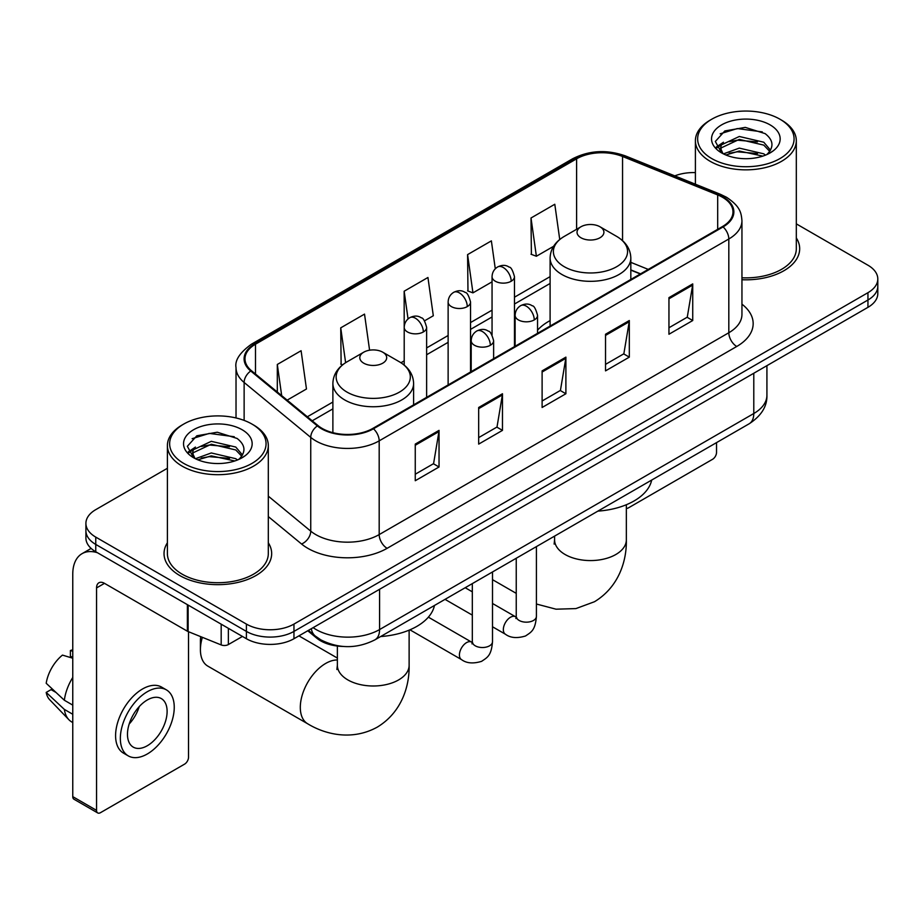 <?xml version="1.0" encoding="UTF-8"?>
<svg xmlns="http://www.w3.org/2000/svg" width="924" height="924" viewBox="0 0 924 924"><rect width="100%" height="100%" fill="white"/><g stroke="black" fill="none" stroke-linecap="round" stroke-linejoin="round"><path stroke-width="1.39" d="M550.103 320.605A59.425 34.303 0 0 0 537.549 330.191M640.32 273.978L630.826 270.143M343.231 646.454A33.634 19.416 180 0 1 316.77 638.184L307.761 630.757M167.394 468.283L95.761 509.644A33.634 19.416 0 0 0 85.909 523.377L85.909 538.022A33.634 19.416 0 0 0 95.761 551.755L246.396 638.727A33.634 19.416 0 0 0 293.959 638.727L867.948 307.334A33.634 19.416 0 0 0 877.8 293.601L877.8 286.278A33.634 19.416 0 0 1 867.948 300.011A33.634 19.416 0 0 0 877.8 286.278L877.8 278.956A33.634 19.416 0 0 0 867.948 265.223L796.315 223.862M85.909 523.377A33.634 19.416 0 0 0 95.761 537.11L246.396 624.081A33.634 19.416 0 0 0 293.959 624.081L293.959 631.404L867.948 300.011L293.959 631.404A33.634 19.416 0 0 1 246.396 631.404A33.634 19.416 0 0 0 293.959 631.404L293.959 638.727M95.761 537.11L95.761 544.432L246.396 631.404L95.761 544.432A33.634 19.416 0 0 1 85.909 530.699A33.634 19.416 0 0 0 95.761 544.432L95.761 551.755M167.394 542.781A53.811 31.069 0 0 0 164.033 553.591A53.811 31.069 0 0 0 179.799 575.56A53.811 31.069 0 0 0 238.45 582.293A53.811 31.069 0 0 0 271.668 553.591A53.811 31.069 0 0 0 268.307 542.781A53.811 31.069 0 0 1 271.668 553.591A53.811 31.069 0 0 1 238.45 582.293A53.811 31.069 0 0 1 179.799 575.56A53.811 31.069 0 0 1 164.033 553.591A53.811 31.069 0 0 1 167.394 542.781M722.464 197.251A35.874 20.709 180 0 1 732.975 211.896A35.874 20.709 180 0 1 722.464 226.553L372.846 428.401A35.874 20.709 180 0 1 318.087 425.641L251.478 370.72A35.874 20.709 180 0 1 244.987 358.835A35.874 20.709 180 0 1 255.498 344.19L576.611 158.801A35.874 20.709 180 0 1 622.557 156.479L717.682 194.929A35.874 20.709 180 0 1 722.464 197.251M723.099 196.893A36.775 21.229 0 0 0 718.191 194.514L623.065 156.052A36.775 21.229 0 0 0 575.975 158.431L254.862 343.82A36.775 21.229 0 0 0 250.739 371.009L317.348 425.929A36.775 21.229 0 0 0 373.481 428.771L723.099 226.911A36.775 21.229 0 0 0 723.099 196.893M415.257 444.098L415.257 480.723L439.039 466.99L439.039 430.376L415.257 444.098M415.257 474.22L433.575 463.652L438.946 431.589A8.974 5.174 -120 0 0 439.039 430.376M433.414 463.744L439.039 466.99M478.678 407.484L478.678 444.109L502.471 430.376L502.471 393.751L478.678 407.484M478.678 437.606L497.008 427.027L502.367 394.975A8.974 5.174 -120 0 0 502.471 393.751M496.846 427.119L502.471 430.376M668.953 297.632L668.953 334.245L692.734 320.524L692.734 283.899L668.953 297.632M668.953 327.754L687.271 317.175L692.642 285.112A8.974 5.174 -120 0 0 692.734 283.899M687.11 317.267L692.734 320.524M605.532 334.245L605.532 370.871L629.313 357.138L629.313 320.524L605.532 334.245M605.532 364.368L623.85 353.8L629.221 321.737A8.974 5.174 -120 0 0 629.313 320.524M623.688 353.892L629.313 357.138M542.111 370.871L542.111 407.484L565.892 393.751L565.892 357.138L542.111 370.871M542.111 400.993L560.429 390.413L565.8 358.35A8.974 5.174 -120 0 0 565.892 357.138M560.267 390.506L565.892 393.751M741.949 279.741A53.811 31.069 0 0 0 799.676 248.752A53.811 31.069 0 0 0 796.315 237.942A53.811 31.069 0 0 1 799.676 248.752A53.811 31.069 0 0 1 741.949 279.741M293.959 624.081L867.948 292.689A33.634 19.416 0 0 0 877.8 278.956M695.402 172.603A33.634 19.416 0 0 0 674.786 175.872M287.156 400.138L306.468 388.992L301.097 350.727L277.315 364.46L277.315 392.019M495.287 268.792L491.372 240.875L467.59 254.608L467.971 291.002M559.736 239.501L554.793 204.262L531.011 217.995L531.392 254.389M369.588 350.208L364.518 314.114L340.737 327.847L341.118 364.241M424.52 320.836L433.31 315.754L427.939 277.489L404.158 291.222L404.204 327.812M404.158 291.222L408.05 318.93M467.59 254.608L472.949 292.862L492.053 281.843M472.949 292.862L467.59 290.864M531.011 217.995L536.382 256.248L553.58 246.315M536.382 256.248L531.011 254.239M342.642 364.807L340.737 364.091M340.737 327.847L345.622 362.682M277.315 364.46L281.681 395.622M626.345 508.327A5.602 3.234 120 0 0 628.528 507.819L712.554 459.309A5.602 3.234 120 0 0 716.527 452.437L716.527 442.631M711.769 158.582A48.21 27.836 0 0 0 779.948 158.582A48.21 27.836 0 0 0 779.948 119.208L781.531 120.132A50.45 29.129 0 0 1 796.315 140.725A50.45 29.129 0 0 1 765.164 167.637A50.45 29.129 0 0 1 710.186 161.319A50.45 29.129 0 0 1 695.402 140.725A50.45 29.129 0 0 1 710.186 120.132L711.769 119.208A48.21 27.836 0 0 0 711.769 158.582M741.949 277.789A50.45 29.129 0 0 0 796.315 248.752L796.315 140.725M723.457 153.869L739.304 148.117L763.778 153.834L765.511 155.128M725.825 154.978L739.304 151.028L762.797 156.121M722.984 153.661L720.524 148.21L721.378 144.895L739.304 136.486L763.778 142.215L770.5 150.162M720.581 152.056L720.524 148.21M720.685 149.665L721.378 147.805L739.304 139.397L763.778 145.114L769.727 151.374M766.585 154.678A25.341 14.634 0 0 0 767.659 153.719C774.127 146.673 773.273 139.974 765.107 133.61L745.275 127.385L724.832 130.942L715.338 141.464L721.494 152.737M770.119 124.89A34.303 19.808 0 0 0 721.667 124.844A34.303 19.808 0 0 0 721.448 152.818A34.303 19.808 0 0 0 721.598 152.899A34.303 19.808 0 0 0 770.269 152.818A34.303 19.808 0 0 0 770.119 124.89M769.819 153.072L772.279 151.386M781.531 120.132L779.948 119.208A48.21 27.836 0 0 0 711.769 119.208M720.131 133.83L737.306 128.563L762.265 131.889M716.828 147.979L721.505 144.664M729.244 141.649L737.306 140.182L757.495 141.915M729.244 153.268L737.306 151.813L757.495 153.546M716.296 147.043L723.457 142.238M580.953 237.757A13.456 7.773 0 0 0 599.976 237.757A13.456 7.773 0 0 0 599.988 226.773L616.689 236.417A37.076 21.402 0 0 1 616.689 266.701A37.076 21.402 0 0 1 564.252 266.701A37.076 21.402 0 0 1 564.252 236.417C555.116 241.845 550.404 249.053 550.103 258.027A40.367 23.308 0 0 0 561.931 274.509A40.367 23.308 0 0 0 605.913 279.556A40.367 23.308 0 0 0 630.826 258.027C630.538 249.053 625.814 241.845 616.689 236.417L599.988 226.773A13.456 7.773 0 0 0 580.953 226.773A13.456 7.773 0 0 0 580.953 237.757M597.886 511.122A61.665 35.597 0 0 0 651.686 480.053M202.368 637.317A35.874 20.709 120 0 0 200.416 649.711L200.416 640.563A24.671 14.241 -60 0 1 200.716 636.648M200.416 649.711A35.874 20.709 120 0 0 207.842 666.135L307.738 723.815A35.874 20.709 -60 0 1 302.24 695.056A35.874 20.709 -60 0 1 325.675 663.444A35.874 20.709 -60 0 1 337.364 659.99M363.733 363.178A13.456 7.773 0 0 0 382.755 363.178A13.456 7.773 0 0 0 382.755 352.194L399.457 361.838A37.076 21.402 0 0 1 399.457 392.111A37.076 21.402 0 0 1 347.02 392.111A37.076 21.402 0 0 1 347.02 361.838C337.895 367.255 333.171 374.463 332.883 383.448A40.367 23.308 0 0 0 344.698 399.93A40.367 23.308 0 0 0 388.692 404.978A40.367 23.308 0 0 0 413.606 383.448C413.305 374.463 408.593 367.255 399.457 361.838L382.755 352.194A13.456 7.773 0 0 0 363.733 352.194A13.456 7.773 0 0 0 363.733 363.178M380.653 636.544A61.665 35.597 0 0 0 434.465 605.474M228.355 628.308L228.355 644.559L242.435 636.44M97.436 552.725A44.849 25.895 -120 0 0 82.063 553.661A44.849 25.895 -120 0 0 72.765 574.185L72.765 796.638L96.558 810.371L96.558 587.918A11.215 6.468 60 0 1 98.88 582.79A11.215 6.468 60 0 1 104.481 583.344L187.376 631.207L187.376 604.654M96.558 810.371A5.602 3.234 120 0 0 97.713 812.935L73.932 799.214A5.602 3.234 -60 0 1 72.765 796.638M97.713 812.935A5.602 3.234 120 0 0 100.52 812.658L184.557 764.148A5.602 3.234 120 0 0 188.519 757.276L188.519 631.727M228.355 644.559A5.602 3.234 180 0 1 221.183 644.929L188.126 631.566A5.602 3.234 180 0 1 187.376 631.207M147.297 745.737A28.032 16.182 120 0 0 165.604 721.043A28.032 16.182 120 0 0 161.307 698.579A28.032 16.182 120 0 0 147.297 699.976A28.032 16.182 120 0 0 128.979 724.67A28.032 16.182 120 0 0 133.275 747.135A28.032 16.182 120 0 0 147.297 745.737M129.187 724.012A28.032 16.182 120 0 0 139.247 706.594M72.765 651.247L70.397 650.519L70.397 656.156L72.765 657.53M166.355 689.847L161.596 687.098A38.115 22.014 120 0 0 142.539 688.981A38.115 22.014 120 0 0 117.637 722.58A38.115 22.014 120 0 0 123.481 753.129L128.228 755.867A38.115 22.014 120 0 0 147.297 753.984A38.115 22.014 120 0 0 172.199 720.385A38.115 22.014 120 0 0 166.355 689.847A38.115 22.014 120 0 0 147.297 691.73A38.115 22.014 120 0 0 122.395 725.328A38.115 22.014 120 0 0 128.228 755.867M72.765 677.454A36.995 21.356 120 0 0 64.357 700.253L46.2 683.275A29.152 16.828 120 0 1 62.462 655.104L72.765 658.223M72.765 705.116L64.357 700.253M56.017 692.469L51.074 689.616L46.2 692.423L64.357 709.413L72.765 714.264M64.357 709.413A36.995 21.356 120 0 0 68.919 719.738A36.995 21.356 120 0 0 71.714 721.944L72.765 722.556M72.765 649.861A29.152 16.828 120 0 0 70.397 650.519M46.2 692.423A29.152 16.828 120 0 0 49.642 699.676L68.919 719.738M183.761 463.421A48.21 27.836 0 0 0 251.94 463.421A48.21 27.836 0 0 0 251.94 424.058L253.534 424.971A50.45 29.129 0 0 1 268.307 445.564A50.45 29.129 0 0 1 237.156 472.476A50.45 29.129 0 0 1 182.178 466.158A50.45 29.129 0 0 1 167.394 445.564A50.45 29.129 0 0 1 182.178 424.971L183.761 424.058A48.21 27.836 0 0 0 183.761 463.421M167.394 445.564L167.394 553.591A50.45 29.129 0 0 0 182.178 574.185A50.45 29.129 0 0 0 237.156 580.503A50.45 29.129 0 0 0 268.307 553.591L268.307 445.564M195.426 458.72L211.296 452.956L235.77 458.685L237.514 459.967M197.828 459.817L211.296 455.867L234.788 460.961M194.987 458.5L192.515 453.06L193.382 449.734L211.296 441.326L235.77 447.054L242.492 455.001M192.585 456.895L192.515 453.06M192.677 454.504L193.382 452.644L211.296 444.236L235.77 449.965L241.718 456.213M238.577 459.517A25.341 14.634 0 0 0 239.651 458.558C246.119 451.513 245.264 444.814 237.098 438.45L217.279 432.224L196.835 435.782L187.341 446.304L193.497 457.576M242.111 429.729A34.303 19.808 0 0 0 193.67 429.683A34.303 19.808 0 0 0 193.439 457.657A34.303 19.808 0 0 0 193.59 457.738A34.303 19.808 0 0 0 242.261 457.657A34.303 19.808 0 0 0 242.111 429.729M241.811 457.911L244.282 456.225M253.534 424.971L251.94 424.058A48.21 27.836 0 0 0 183.761 424.058M192.134 438.681L209.298 433.402L234.269 436.729M188.819 452.818L193.509 449.503M201.247 446.488L209.298 445.022L229.498 446.754M201.247 458.108L209.298 456.652L229.498 458.385M188.3 451.882L195.449 447.089M316.77 637.19L316.77 638.184M313.144 627.65A44.849 25.895 0 0 0 316.158 629.567A44.849 25.895 0 0 0 379.579 629.567L753.788 413.525A44.849 25.895 0 0 0 766.92 395.218C767.243 406.352 761.318 415.869 749.145 423.793L374.936 639.835A22.419 12.948 60 0 0 379.579 629.567L379.579 589.293M753.788 373.25L753.788 413.525A22.419 12.948 60 0 1 749.145 423.793M311.33 628.701A22.419 15.003 129.5 0 0 315.234 635.989L308.431 630.376M867.948 307.334L867.948 292.689M246.396 638.727L246.396 624.081M741.949 304.169A56.064 32.363 180 0 1 736.74 346.477L387.11 548.325A11.215 6.468 60 0 1 379.187 534.592L728.817 332.744A44.849 25.895 0 0 0 741.949 314.426L741.949 220.686A44.849 25.895 180 0 1 728.817 238.993A11.215 6.468 -120 0 0 723.099 226.911M387.11 548.325A56.064 32.363 180 0 1 307.831 548.325A56.064 32.363 180 0 1 301.559 544.005L268.307 516.585M317.348 425.929A11.215 7.496 129.5 0 0 310.741 437.399L310.741 531.138A44.849 25.895 0 0 0 315.765 534.592A44.849 25.895 0 0 0 379.187 534.592L379.187 440.852A44.849 25.895 180 0 1 310.741 437.399L244.132 382.478A44.849 25.895 180 0 1 236.024 367.625L236.024 417.948M741.949 220.686C741.221 212.982 740.505 206.572 726.495 197.251L720.593 194.387A11.215 5.255 112 0 0 718.191 194.514M720.593 194.387L625.467 155.937C606.895 149.365 589.269 150.312 572.591 158.789A11.215 6.468 60 0 1 575.975 158.431M254.862 343.82A11.215 6.468 -120 0 0 251.478 344.178C239.836 352.552 234.684 360.36 236.024 367.625M250.739 371.009A11.215 7.496 129.5 0 0 244.132 382.478L244.132 420.397M625.467 155.937A11.215 5.255 112 0 0 623.065 156.052M373.481 428.771A11.215 6.468 60 0 1 379.187 440.852L728.817 238.993L728.817 332.744A11.215 6.468 60 0 0 736.74 346.477M268.307 496.153L310.741 531.138A11.215 7.496 -50.5 0 1 301.559 544.005M255.498 344.19L255.498 374.035M717.682 194.929L717.682 229.314M622.557 156.479L622.557 240.656M648.255 269.392L630.826 262.358M576.611 158.801L576.611 229.291M550.103 276.634L514.472 297.205M492.053 310.152L470.547 322.557M448.128 335.504L426.634 347.921M404.204 360.868L400.947 362.739M332.883 402.044L307.346 416.782M542.111 372.026L565.8 358.35M605.532 335.412L629.221 321.737M668.953 298.798L692.642 285.112M478.678 408.651L502.367 394.975M415.257 445.264L438.946 431.589M626.345 504.735L626.345 539.859A35.874 20.709 180 0 1 615.834 554.504A35.874 20.709 180 0 1 565.095 554.504A35.874 20.709 180 0 1 554.585 539.859L554.123 544.097M409.124 630.145L409.124 665.28A35.874 20.709 180 0 1 398.614 679.925A35.874 20.709 180 0 1 347.874 679.925A35.874 20.709 180 0 1 337.364 665.28L336.89 669.507M534.257 319.923A11.215 6.468 0 0 0 537.549 315.35C535.77 308.859 533.991 305.682 532.224 305.809C528.978 303.522 525.144 303.465 520.72 305.636A11.215 6.468 60 0 1 526.333 306.191A11.215 6.468 -120 0 1 534.257 319.923A11.215 6.468 0 0 1 518.399 319.923A11.215 6.468 0 0 1 515.118 315.35C515.292 311.099 517.151 307.854 520.72 305.636M492.504 626.772L505.428 634.234A10.095 5.821 -60 0 1 503.88 626.149A10.095 5.821 -60 0 1 510.475 617.267A10.095 5.821 -60 0 1 510.926 617.024A10.095 5.821 -60 0 1 515.523 616.758L492.504 603.476M516.816 617.775L515.915 618.526L516.239 616.343A10.095 5.821 -0 0 0 519.196 620.466A10.095 5.821 -0 0 0 533.009 620.72A10.095 5.821 -0 0 0 536.417 616.343C535.273 630.572 531.173 632.097 525.537 635.978C517.105 638.542 510.406 637.964 505.428 634.234M490.344 345.276A11.215 6.468 0 0 0 493.624 340.702C491.845 334.222 490.067 331.046 488.299 331.162C485.054 328.875 481.219 328.817 476.807 330.988A11.215 6.468 60 0 1 482.409 331.554A11.215 6.468 -120 0 1 490.344 345.276A11.215 6.468 0 0 1 474.486 345.276A11.215 6.468 0 0 1 471.194 340.702C471.367 336.452 473.238 333.218 476.807 330.988M409.921 629.81L461.503 659.597A10.095 5.821 -60 0 1 459.967 651.512A10.095 5.821 -60 0 1 466.551 642.619A10.095 5.821 -60 0 1 467.001 642.376A10.095 5.821 -60 0 1 471.598 642.122L428.366 617.151M472.903 643.139L471.991 643.878L472.314 641.706A10.095 5.821 -0 0 0 475.271 645.818A10.095 5.821 -0 0 0 489.085 646.072A10.095 5.821 -0 0 0 492.504 641.706C491.349 655.936 487.248 657.449 481.612 661.341C473.18 663.906 466.481 663.317 461.503 659.597M511.191 281.243A11.215 6.468 0 0 0 514.472 276.669C512.693 270.189 510.926 267.001 509.147 267.128C505.902 264.841 502.067 264.784 497.655 266.955A11.215 6.468 60 0 1 503.257 267.51A11.215 6.468 -120 0 1 511.191 281.243A11.215 6.468 0 0 1 495.333 281.243A11.215 6.468 0 0 1 492.053 276.669C492.215 272.418 494.086 269.184 497.655 266.955M467.267 306.606A11.215 6.468 0 0 0 470.547 302.021C468.78 295.541 467.001 292.365 465.234 292.481C461.988 290.194 458.154 290.148 453.73 292.319A11.215 6.468 60 0 1 459.344 292.873A11.215 6.468 -120 0 1 467.267 306.606A11.215 6.468 0 0 1 451.409 306.606A11.215 6.468 0 0 1 448.128 302.021C448.302 297.771 450.161 294.537 453.73 292.319M423.342 331.959A11.215 6.468 0 0 0 426.634 327.385C424.855 320.905 423.077 317.717 421.309 317.844C418.064 315.558 414.229 315.5 409.817 317.671A11.215 6.468 60 0 1 415.419 318.226A11.215 6.468 -120 0 1 423.342 331.959A11.215 6.468 0 0 1 407.496 331.959A11.215 6.468 0 0 1 404.204 327.385C404.377 323.134 406.248 319.9 409.817 317.671M96.558 587.918L104.481 583.344M188.126 605.081L188.126 631.566M221.183 644.929L221.183 624.162M374.936 639.835C356.895 648.902 338.854 648.902 320.801 639.835L315.234 635.989M766.92 395.218L766.92 365.661M572.591 158.789L251.478 344.178M550.103 283.46L514.472 304.031M492.053 316.978L470.547 329.383M448.128 342.33L426.634 354.747M332.883 408.87L312.22 420.801M640.563 273.839L630.826 269.9M695.402 184.199L695.402 140.725M626.345 539.859C626.83 560.602 618.953 586.936 594.479 601.732L575.918 608.593L556.052 609.193L536.417 604.019M516.239 593.358L492.504 579.66M630.826 279.452L630.826 258.027M550.103 326.057L550.103 258.027M580.953 226.773L564.252 236.417M554.585 536.116L554.585 539.859M409.124 665.28C409.598 686.012 401.721 712.358 377.246 727.142C352.217 740.944 325.456 734.603 307.738 723.815M413.606 404.874L413.606 383.448M332.883 432.675L332.883 383.448M363.733 352.194L347.02 361.838M337.364 658.061L298.914 635.862M337.364 646.049L337.364 665.28M516.216 617.128L515.523 616.758M536.417 546.604L536.417 616.343M537.549 333.31L537.549 315.35M472.314 615.118L445.033 599.364M516.239 558.258L516.239 616.343M515.118 346.257L515.118 315.35M472.314 591.822L465.211 587.722M472.291 642.48L471.598 642.122M492.504 571.968L492.504 641.706M493.624 358.674L493.624 340.702M472.314 583.61L472.314 641.706M471.194 371.621L471.194 340.702M514.472 346.639L514.472 276.669M492.053 334.973L492.053 276.669M470.547 371.991L470.547 302.021M448.128 384.938L448.128 302.021M426.634 397.355L426.634 327.385M404.204 365.107L404.204 327.385M82.063 553.661L91.13 548.417"/></g></svg>

